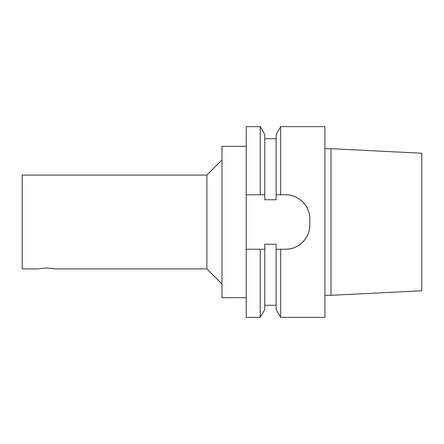 <?xml version="1.0" encoding="UTF-8"?>
<svg xmlns="http://www.w3.org/2000/svg" width="444" height="444" viewBox="0 0 444 444"><rect width="100%" height="100%" fill="white"/><g stroke="black" fill="none" stroke-linecap="round" stroke-linejoin="round"><path stroke-width="0.67" d="M264.763 194.755L264.763 199.756L276.113 199.756L276.113 194.755L285.575 194.755C298.579 194.466 310.079 205.988 309.79 218.975L309.79 225.025C310.079 238.012 298.579 249.534 285.575 249.245L280.663 249.245L280.663 317.36L276.113 309.479L276.113 244.244L264.763 244.244L264.763 249.245L246.22 249.245L246.22 126.64L260.212 126.64L260.212 194.755L264.763 194.755L264.763 134.521L260.212 126.64M280.663 249.245L276.113 249.245M264.763 249.245L264.763 309.479L260.212 317.36L246.22 317.36L246.22 249.245M260.212 317.36L260.212 249.245M206.865 175.075L22.2 175.075L22.2 268.925L37.035 268.925L46.42 267.976L55.805 268.925L206.865 268.925L206.865 175.075L222 159.94M280.663 194.755L280.663 126.64L324.925 126.64L324.925 317.36L280.663 317.36M276.113 194.755L276.113 134.521L280.663 126.64M246.22 194.755L260.212 194.755M309.79 225.025A24.22 24.22 0 0 1 285.575 249.245M285.575 194.755A24.22 24.22 0 0 1 309.79 218.975M421.8 290.764L421.8 153.236L330.98 148.696L330.98 295.304L421.8 290.764M324.925 148.696L330.98 148.696M246.22 297.68L222 297.68L222 146.32L246.22 146.32M264.763 138.75L276.113 138.75M264.763 305.25L276.113 305.25M324.925 295.304L330.98 295.304M206.865 268.925L222 284.06"/></g></svg>
